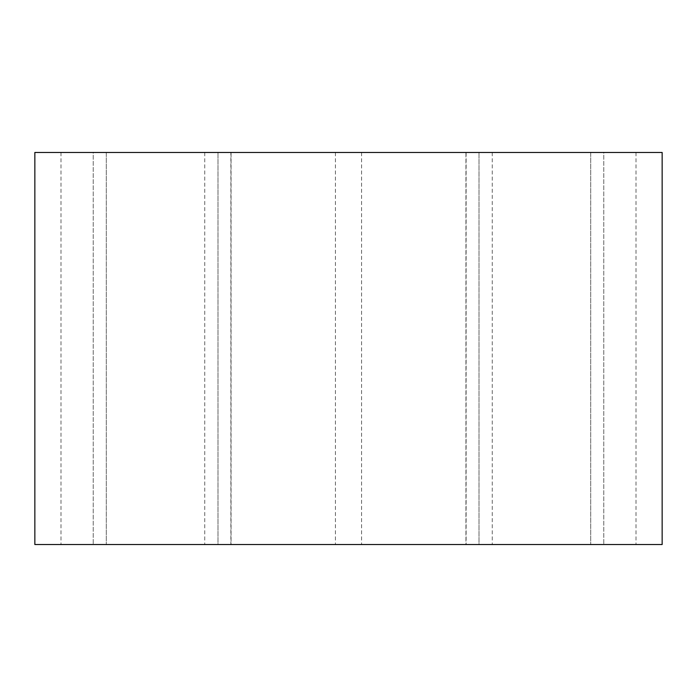 <?xml version="1.0" encoding="UTF-8"?>
<svg xmlns="http://www.w3.org/2000/svg" width="697" height="697" viewBox="0 0 697 697"><rect width="100%" height="100%" fill="white"/><g stroke="black" fill="none" stroke-linecap="round" stroke-linejoin="round"><path stroke-width="0.52" stroke-dasharray="3.48 2.61" d="M34.85 152.469L662.15 152.469M231.055 152.469L106.301 152.469L231.055 152.469L231.055 544.531L335.431 544.531L106.301 544.531L335.431 544.531L106.301 544.531L231.055 544.531L231.055 152.469M106.301 152.469L335.431 152.469L106.301 152.469L106.301 544.531L106.301 152.469M217.987 152.469L93.232 152.469L217.987 152.469L217.987 544.531L60.987 544.531L217.987 544.531L217.987 152.469M93.232 152.469L60.987 152.469L93.232 152.469L93.232 544.531L93.232 152.469M465.944 152.469L590.699 152.469L465.944 152.469L465.944 544.531L361.569 544.531L590.699 544.531L361.569 544.531L590.699 544.531L465.944 544.531L465.944 152.469M590.699 152.469L361.569 152.469L590.699 152.469L590.699 544.531L590.699 152.469M479.013 152.469L603.768 152.469L479.013 152.469L479.013 544.531L636.012 544.531L479.013 544.531L479.013 152.469M603.768 152.469L636.012 152.469L603.768 152.469L603.768 544.531L603.768 152.469M230.881 152.469L466.119 152.469L230.881 152.469L230.881 544.531L466.119 544.531L230.881 544.531M34.85 544.531L662.15 544.531M361.569 152.469L361.569 544.531L361.569 152.469M335.431 152.469L335.431 544.531L335.431 152.469M636.012 152.469L636.012 544.531M60.987 152.469L60.987 544.531M492.256 152.469L492.256 544.531M204.744 152.469L204.744 544.531M466.119 152.469L466.119 544.531"/><path stroke-width="1.05" d="M662.15 152.469L34.85 152.469L34.85 544.531L662.15 544.531L662.15 152.469"/></g></svg>
